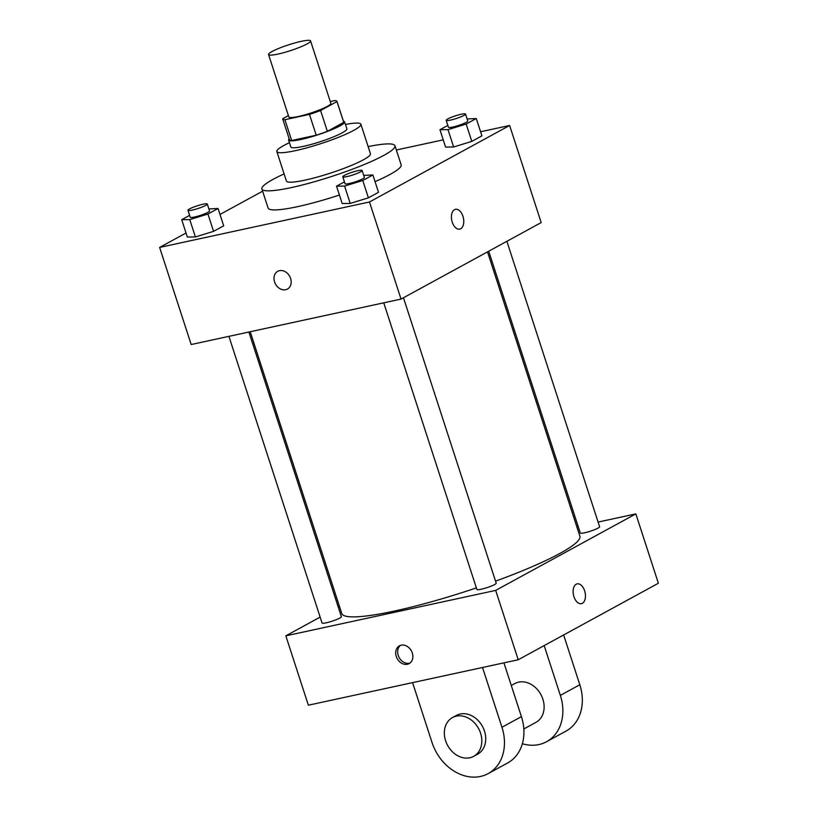 <?xml version="1.0" encoding="UTF-8"?>
<svg xmlns="http://www.w3.org/2000/svg" width="818" height="818" viewBox="0 0 818 818"><rect width="100%" height="100%" fill="white"/><g stroke="black" fill="none" stroke-linecap="round" stroke-linejoin="round"><path stroke-width="1.23" d="M301.239 41.35A22.086 3.047 162 0 1 310.564 40.9A22.086 3.047 162 0 1 290.502 50.624A22.086 3.047 162 0 1 268.549 54.55A22.086 3.047 162 0 1 279.224 48.221A22.086 3.047 162 0 1 301.239 41.35M310.564 40.9L330.85 103.324A22.086 3.047 162 0 1 310.779 113.048A22.086 3.047 162 0 1 288.836 116.974L268.549 54.55M288.386 115.614L282.701 118.722A28.507 3.926 162 0 0 282.721 118.958A28.507 3.926 162 0 0 284.92 119.714L309.46 114.397A28.507 3.926 162 0 0 320.595 110.522L336.975 101.575A28.507 3.926 162 0 0 336.955 101.34A28.507 3.926 162 0 0 334.766 100.583L330.278 101.555M320.595 110.522L327.353 131.33L343.744 122.383L336.975 101.575M336.955 101.34L343.713 122.148A28.507 3.926 162 0 1 343.744 122.383M327.353 131.33A28.507 3.926 162 0 1 316.218 135.205L309.46 114.397M282.721 118.958L289.49 139.766A28.507 3.926 162 0 0 291.678 140.522L316.218 135.205M289.173 138.794A29.448 4.059 -18 0 0 288.59 140.062A29.448 4.059 -18 0 0 309.071 137.465A29.448 4.059 -18 0 0 339.92 125.911A29.448 4.059 -18 0 0 344.613 121.862A29.448 4.059 -18 0 0 343.396 121.176M344.613 121.862L346.863 128.794A29.448 4.059 162 0 1 342.169 132.843A29.448 4.059 162 0 1 311.321 144.397A29.448 4.059 162 0 1 290.84 146.995L288.59 140.062M291.678 140.522L284.92 119.714M289.439 142.68A44.182 6.094 -18 0 0 276.842 151.545A44.182 6.094 -18 0 0 307.558 147.649A44.182 6.094 -18 0 0 353.836 130.318A44.182 6.094 -18 0 0 360.871 124.244A44.182 6.094 -18 0 0 345.462 124.479M276.842 151.545L286.412 181.023A44.182 6.094 -18 0 0 317.128 177.128A44.182 6.094 -18 0 0 363.407 159.796A44.182 6.094 -18 0 0 370.452 153.723L360.871 124.244M284.102 173.917A69.949 9.642 -18 0 0 261.903 188.989A69.949 9.642 -18 0 0 310.543 182.823A69.949 9.642 -18 0 0 383.816 155.379A69.949 9.642 -18 0 0 394.961 145.757A69.949 9.642 -18 0 0 368.141 146.606M394.961 145.757L401.157 164.827A69.949 9.642 162 0 1 390.012 174.459A69.949 9.642 162 0 1 375.053 181.637M339.419 195.032A69.949 9.642 162 0 1 268.099 208.058L261.903 188.989M344.45 181.852L336.535 186.167L342.169 203.508L350.227 203.426L368.407 197.833L378.519 192.312L372.885 174.97L363.713 175.389M189.612 215.379L181.708 219.694L187.342 237.026L195.4 236.954L213.57 231.351L223.692 225.829L218.058 208.488L208.887 208.907M186.034 233.007L159.622 247.414L369.48 201.985L509.634 125.471L480.585 131.759M443.233 139.847L396.341 150.001M262.619 191.197L219.991 214.459M447.845 125.41L439.941 129.725L445.575 147.066L453.632 146.984L471.802 141.381L481.914 135.86L476.281 118.518L467.109 118.947M159.622 247.414L191.177 344.521L401.035 299.081L541.189 222.578L509.634 125.471M401.035 299.081L369.48 201.985M455.442 209.316A10.123 5.941 -102.2 0 1 462.937 216.289A10.123 5.941 -102.2 0 1 459.736 229.112A10.123 5.941 -102.2 0 1 451.792 220.471A10.123 5.941 -102.2 0 1 455.452 209.316A10.123 5.941 -102.2 0 1 462.947 216.289A10.123 5.941 -102.2 0 1 459.726 229.112M279.49 270.656A10.123 8.078 61.4 0 1 290.185 277.363A10.123 8.078 61.4 0 1 287.435 289.071A10.123 8.078 61.4 0 1 275.492 284.061A10.123 8.078 61.4 0 1 277.731 271.3A10.123 8.078 61.4 0 1 279.49 270.656M287.435 289.071A10.123 8.078 61.4 0 1 275.492 284.061A10.123 8.078 61.4 0 1 277.731 271.3M487.508 251.883L579.88 536.179A125.174 17.26 162 0 1 495.555 581.158M476.373 587.897A125.174 17.26 162 0 1 341.781 613.541L250.216 331.74M403.468 297.752L496.209 583.183A10.164 1.401 162 0 1 486.986 587.651A10.164 1.401 162 0 1 476.884 589.461L383.754 302.824M506.874 241.31L599.614 526.741A10.164 1.401 162 0 1 590.381 531.209A10.164 1.401 162 0 1 580.289 533.019L488.724 251.218M248.887 332.026L341.382 616.711A10.164 1.401 162 0 1 332.149 621.179A10.164 1.401 162 0 1 322.057 622.989L228.917 336.351M518.223 659.758L308.366 705.198L285.83 635.831L320.145 617.099L285.83 635.831L495.688 590.402L635.842 513.888L598.091 522.058L635.842 513.888L658.378 583.244L518.223 659.758L495.688 590.402L635.842 513.888M578.132 526.383L576.792 526.669L578.132 526.383M339.511 606.527L338.294 607.191L339.511 606.527M181.708 219.694L189.766 219.613L207.936 214.009L218.058 208.488M207.291 204.009L209.541 210.952A10.164 1.401 162 0 1 200.318 215.42A10.164 1.401 162 0 1 190.216 217.23L187.966 210.298A10.164 1.401 162 0 1 192.874 207.383A10.164 1.401 162 0 1 202.997 204.224A10.164 1.401 162 0 1 207.291 204.009A10.164 1.401 162 0 1 198.058 208.488A10.164 1.401 162 0 1 187.966 210.298M187.342 237.026L195.4 236.954L189.766 219.613M195.4 236.954L213.57 231.351L207.936 214.009M213.57 231.351L223.692 225.829M439.941 129.725L447.998 129.643L466.168 124.039L476.281 118.518M465.524 114.05L467.773 120.982A10.164 1.401 162 0 1 458.54 125.451A10.164 1.401 162 0 1 448.448 127.26L446.188 120.328A10.164 1.401 162 0 1 451.107 117.414A10.164 1.401 162 0 1 461.229 114.254A10.164 1.401 162 0 1 465.524 114.05A10.164 1.401 162 0 1 456.291 118.518A10.164 1.401 162 0 1 446.188 120.328M445.575 147.066L453.632 146.984L447.998 129.643M453.632 146.984L471.802 141.381L466.168 124.039M471.802 141.381L481.914 135.86M336.535 186.167L344.593 186.085L362.773 180.492L372.885 174.97M362.118 170.492L364.378 177.424A10.164 1.401 162 0 1 355.145 181.903A10.164 1.401 162 0 1 345.043 183.713L342.793 176.77A10.164 1.401 162 0 1 347.711 173.866A10.164 1.401 162 0 1 357.834 170.696A10.164 1.401 162 0 1 362.118 170.492A10.164 1.401 162 0 1 352.895 174.96A10.164 1.401 162 0 1 342.793 176.77M342.169 203.508L350.227 203.426L344.593 186.085M350.227 203.426L368.407 197.833L362.773 180.492M368.407 197.833L378.519 192.312M396.27 656.465A10.123 8.078 61.4 0 1 399.429 645.842A10.123 8.078 61.4 0 1 411.372 650.862A10.123 8.078 61.4 0 1 409.133 663.623A10.123 8.078 61.4 0 1 396.27 656.465M285.83 635.831L495.688 590.402M400.462 645.392A10.123 8.078 -118.6 0 0 398.223 655.392A10.123 8.078 -118.6 0 0 410.063 662.999M581.424 603.653A10.123 5.941 77.8 0 0 582.385 603.295A10.123 5.941 -102.2 0 1 581.424 603.653A10.123 5.941 -102.2 0 1 573.479 595.013A10.123 5.941 -102.2 0 1 577.14 583.868A10.123 5.941 -102.2 0 1 584.88 591.659A10.123 5.941 -102.2 0 1 582.385 603.295A10.123 5.941 77.8 0 0 584.88 591.67A10.123 5.941 77.8 0 0 577.14 583.868M523.837 728.961L535.954 722.345A22.086 17.628 -118.6 0 0 540.851 694.502A22.086 17.628 -118.6 0 0 514.788 683.562L511.291 685.474M544.175 645.596L560.35 695.382A44.182 35.266 61.4 0 1 546.536 741.732A44.182 35.266 61.4 0 1 522.365 743.736M412.579 682.631L431.996 742.407A44.182 35.266 -118.6 0 0 488.141 773.613L507.61 762.99A44.182 35.266 -118.6 0 0 521.414 716.64L503.939 662.846M546.536 741.732L566.005 731.108A44.182 35.266 -118.6 0 0 579.819 684.758L563.633 634.962M473.663 756.343L477.559 754.227A22.086 17.628 -118.6 0 0 483.571 728.674A22.086 17.628 -118.6 0 0 460.217 714.022A22.086 17.628 -118.6 0 0 456.393 715.443L452.497 717.57A22.086 17.628 61.4 0 1 456.321 716.149A22.086 17.628 61.4 0 1 479.675 730.801A22.086 17.628 61.4 0 1 473.663 756.343A22.086 17.628 61.4 0 1 447.61 745.402A22.086 17.628 61.4 0 1 452.497 717.57M488.141 773.613A44.182 35.266 -118.6 0 0 501.955 727.263L482.528 667.488M560.35 695.382L579.819 684.758M501.955 727.263L521.414 716.64"/></g></svg>
